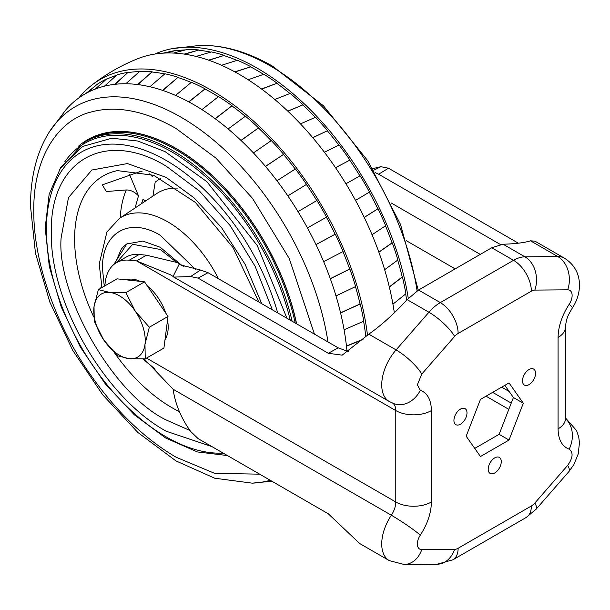 <?xml version="1.0" encoding="UTF-8"?>
<svg xmlns="http://www.w3.org/2000/svg" width="610" height="610" viewBox="0 0 610 610"><rect width="100%" height="100%" fill="white"/><g stroke="black" fill="none" stroke-linecap="round" stroke-linejoin="round"><path stroke-width="0.91" d="M123.037 298.183A36.386 21.007 -120 0 0 109.823 292.449L98.355 289.636L94.016 306.769L94.275 321.256L103.7 339.884L117.715 355.859L129.183 358.68L145.241 358.848L144.982 344.36L149.328 327.227L135.306 311.245L125.881 292.617L109.823 292.449A36.386 21.007 -120 0 0 94.016 306.769A36.386 21.007 -120 0 0 103.7 339.884A36.386 21.007 -120 0 0 129.183 358.68A36.386 21.007 -120 0 0 144.982 344.36A36.386 21.007 -120 0 0 135.306 311.245A36.386 21.007 -120 0 0 123.037 298.183M165.013 339.633A36.386 21.007 -120 0 0 167.529 320.12M165.729 313.082A36.386 21.007 -120 0 0 147.384 285.991M98.355 289.636L117.036 278.846L144.562 281.835L168.002 316.438L163.922 348.058L145.241 358.848M140.048 281.34A36.386 21.007 -120 0 0 126.323 279.853M144.562 281.835L125.881 292.617M168.002 316.438L149.328 327.227M460.458 409.112A9.234 5.33 -60 0 1 465.079 408.654A9.234 5.33 -60 0 1 466.497 416.058A9.234 5.33 -60 0 1 460.458 424.194A9.234 5.33 -60 0 1 455.845 424.651A9.234 5.33 -60 0 1 454.427 417.255A9.234 5.33 -60 0 1 460.458 409.112M529.015 369.53A9.234 5.33 -60 0 1 533.636 369.073A9.234 5.33 -60 0 1 535.054 376.477A9.234 5.33 -60 0 1 529.015 384.62A9.234 5.33 -60 0 1 524.402 385.078A9.234 5.33 -60 0 1 522.983 377.674A9.234 5.33 -60 0 1 529.015 369.53M494.74 457.881A9.234 5.33 -60 0 1 499.354 457.424A9.234 5.33 -60 0 1 500.772 464.828A9.234 5.33 -60 0 1 494.74 472.963A9.234 5.33 -60 0 1 490.12 473.421A9.234 5.33 -60 0 1 488.701 466.025A9.234 5.33 -60 0 1 494.74 457.881M466.17 436.211L480.459 399.397L509.022 382.905L523.304 403.225L509.022 440.039L480.459 456.532L466.17 436.211M534.993 241.179L530.502 240.813C524.478 242.727 515.351 243.863 503.113 244.221L491.767 247.751L418.544 290.032L407.122 299.64C393.976 313.937 381.204 325.443 368.806 334.166L342.164 355.15L328.302 353.289L198.128 278.129L190.61 276.551L173.789 277.092L173.103 276.444L179.294 263.962L177.251 262.567L146.461 255.201L136.564 260.92L129.29 260.195A55.975 32.322 -120 0 0 116.449 262.689A55.975 32.322 -120 0 0 104.912 285.846M372.733 168.65L380.869 166.705L388.501 168.215L518.37 243.192M508.786 409.325L486.025 396.18M474.74 448.403L499.125 434.328L509.022 440.039M499.125 434.328L513.407 397.514L523.304 403.225M513.407 397.514L504.836 385.322M500.36 244.488L378.612 174.201L388.501 168.215M375.066 172.516L378.612 174.201M530.502 240.813L557.776 256.558A36.386 21.007 -60 0 1 564.586 258.266C574.399 264.58 579.37 273.554 579.5 285.205C579.355 293.402 576.968 300.997 572.332 307.981A25.193 2.226 -146.4 0 0 569.16 304.321A11.193 6.466 120 0 0 572.119 295.484A11.193 6.466 120 0 0 567.704 289.834L534.856 290.093A11.193 6.466 -60 0 0 531.356 291.168L458.125 333.449A11.193 6.466 -60 0 0 454.625 336.415L421.769 374.09L417.354 384.841L420.313 390.255C427.496 393.092 431.194 399.863 431.407 410.576L431.407 501.992C431.209 512.949 427.511 523.99 420.313 535.115A25.193 2.226 -146.4 0 0 391.345 515.236L173.103 389.233C175.192 403.934 181.033 417.987 190.61 431.4L198.128 438.636L328.302 513.795L359.671 543.518L389.271 560.605L404.155 564.502L437.004 564.25A25.193 19.474 -90.4 0 0 454.625 549.343L421.769 549.602A25.193 19.474 89.6 0 1 404.155 564.502M173.103 389.233L144.189 358.901M431.407 410.576A25.193 14.541 180 0 1 395.783 410.576L136.564 260.92L170.259 274.691L173.103 276.444M129.29 260.195L139.187 254.484A55.975 32.322 -120 0 0 126.346 256.978L116.449 262.689M139.187 254.484L146.461 255.201M348.676 351.726L338.199 347.845L208.018 272.685L200.484 270.032L180.781 264.976L179.294 263.962L182.733 265.945M78.835 97.943A222.764 128.611 60 0 1 91.477 85.408C105.606 74.306 121.009 65.407 137.692 58.728A222.764 128.611 60 0 1 239.433 74.435A222.764 128.611 60 0 1 394.342 312.808M91.477 85.408A222.764 128.611 60 0 1 211.723 90.432A222.764 128.611 60 0 1 367.502 335.286M263.55 74.329A214.941 124.097 -120 0 0 257.245 70.539A214.941 124.097 -120 0 0 250.618 66.879L235.041 71.972M218.35 96.708A219.966 126.994 -120 0 0 211.723 92.72A219.966 126.994 -120 0 0 204.945 88.976L188.917 101.954M259.662 474.168L214.598 473.329L176.107 457.233C144.562 438.72 116.098 411.331 90.707 375.058C59.894 331.84 33.382 266.356 33.779 210.717C33.215 155.611 59.422 119.842 90.707 112.11C120.948 103.746 152.302 114.695 176.107 128.542L215.894 158.074L252.51 198.349L289.262 258.548L314.44 334.127M78.545 146.148A176.892 102.129 60 0 1 87.55 139.759A176.892 102.129 60 0 1 176 148.52A176.892 102.129 60 0 1 296.49 323.765M87.604 139.728A176.892 102.129 60 0 1 87.657 139.698A176.892 102.129 60 0 1 176.107 148.459A176.892 102.129 60 0 1 296.628 323.841M211.975 446.627L166.126 431.194C104.79 397.606 49.761 302.285 51.339 232.372C49.761 160.636 104.79 128.862 166.126 166.103L199.577 191.166L230.13 225.563L255.117 266.303L272.388 309.849M190.023 430.538L166.126 419.924C113.948 395.021 56.578 295.667 61.099 238.007L68.472 197.625L91.858 170.015L127.467 163.564L166.126 177.365L193.957 197.77L221.415 227.446L245.098 264.283L261.759 303.711M139.98 171.09A124.135 71.675 -120 0 0 138.92 172.005L102.343 184.86L106.27 191.525L126.3 189.954C130.639 189.931 134.703 191.891 138.485 195.848L135.069 207.987M101.725 286.326L100.337 288.492M104.272 286.22L102.472 268.659C101.679 232.54 129.389 216.542 160.27 235.285L195.398 269.307M127.444 243.596A67.031 38.704 -120 0 0 121.245 249.276L115 263.619M113.773 264.565L126.75 243.977L142.824 241.064L160.27 247.294L180.926 264.694M116.388 262.727L132.69 244.29L160.27 249.467L176.221 262.01M141.436 203.748L142.961 199.47L145.752 200.865M152.95 196.069L155.192 182.077L160.613 178.341M143.419 199.752L145.363 201.125M153.621 175.268L152.172 176.381L149.694 173.812M129.617 174.635L138.485 195.848M138.92 172.005L142.031 171.555M327.974 341.943A211.655 122.198 60 0 0 203.687 132.271A211.655 122.198 60 0 0 49.372 131.867L65.796 109.907A217.831 125.767 60 0 1 230.397 130.868A217.831 125.767 60 0 1 347.006 351.421M330.292 278.671L349.69 269.04A219.966 126.994 -120 0 0 342.927 251.61M335.98 295.911L355.607 286.57A220.248 127.162 -120 0 0 349.865 269.04L330.323 278.755M323.643 261.621L343.072 251.533A220.248 127.162 -120 0 0 335.279 234.179L315.995 244.633M315.98 244.595L335.126 234.225A219.966 126.994 -120 0 0 326.411 217.198M307.432 227.927L326.548 217.122A220.248 127.162 -120 0 0 316.941 200.476L298.023 211.632M287.836 195.863L306.533 184.388L287.859 195.894M306.533 184.388A220.248 127.162 -120 0 0 295.408 168.962L276.955 180.743M265.449 166.393L283.635 154.33L265.51 166.461M283.635 154.33A220.248 127.162 -120 0 0 271.328 140.59L253.424 152.912M240.958 140.407L258.556 127.848L241.064 140.506M258.556 127.848A220.248 127.162 -120 0 0 245.433 116.213L228.155 128.962M215.109 118.675L232.052 105.766L215.261 118.79M232.052 105.766A220.248 127.162 -120 0 0 218.517 96.586L201.925 109.609M188.703 101.84L204.945 88.976M204.937 88.74A220.248 127.162 -120 0 0 191.403 82.289L175.558 95.412M162.58 90.371L178.021 77.295L162.862 90.471M178.021 77.295A220.248 127.162 -120 0 0 164.898 73.779L149.892 86.75M137.601 84.546L152.126 71.774L137.967 84.592M152.126 71.774A220.248 127.162 -120 0 0 139.82 71.294L125.835 83.753M114.718 84.332L128.047 72.346L115.206 84.279M128.047 72.346A220.248 127.162 -120 0 0 116.922 74.916L104.44 86.178M95.305 89.045L106.514 78.987L96.014 88.77M106.514 78.987A220.248 127.162 -120 0 0 96.906 84.538L88.046 92.293M85.545 93.643L88.252 91.63M346.457 346.022L363.133 339.206M362.744 339.556L346.48 346.213M344.093 329.774L363.773 321.18A220.248 127.162 -120 0 0 360.258 303.993L340.586 312.96M340.548 312.823L360.068 303.955A219.966 126.994 -120 0 0 355.455 286.647M316.803 200.56A219.966 126.994 -120 0 0 306.411 184.502M295.263 169.054A219.966 126.994 -120 0 0 283.543 154.475M271.183 140.681A219.966 126.994 -120 0 0 258.495 128.031M245.281 116.319A219.966 126.994 -120 0 0 232.029 105.98M191.197 82.442A219.966 126.994 -120 0 0 178.059 77.539M164.647 73.962A219.966 126.994 -120 0 0 152.203 72.026M139.469 71.561A219.966 126.994 -120 0 0 128.153 72.598M116.312 75.396A219.966 126.994 -120 0 0 106.643 79.239M93.101 87.672A219.966 126.994 -120 0 0 92.85 87.87L86.536 93.094M365.809 336.781A219.966 126.994 -120 0 0 363.606 321.264M378.833 252.113L392.062 242.833A214.941 124.097 -120 0 0 385.467 225.845M384.651 269.689L397.903 259.974A215.307 124.31 -120 0 0 392.291 242.833L378.871 252.204M372.047 234.736L385.65 225.715A215.307 124.31 -120 0 0 378.032 208.757L364.246 217.419M364.223 217.381L377.826 208.818A214.941 124.097 -120 0 0 369.317 192.188M355.508 200.385L369.492 192.074A215.307 124.31 -120 0 0 360.106 175.81L345.916 183.762M335.531 167.681L349.926 160.079L335.553 167.719M349.926 160.079A215.307 124.31 -120 0 0 339.046 144.997L324.436 152.264M312.716 137.624L327.547 130.692L312.777 137.7M327.547 130.692A215.307 124.31 -120 0 0 315.507 117.257L300.463 123.883M287.783 111.127L303.025 104.806L287.889 111.233M303.025 104.806A215.307 124.31 -120 0 0 290.2 93.429L274.759 99.468M261.515 88.976L277.115 83.219L261.682 89.106M277.115 83.219A215.307 124.31 -120 0 0 263.886 74.237L248.148 79.742M234.781 71.828L250.618 66.879M250.603 66.574A215.307 124.31 -120 0 0 237.374 60.268L221.544 65.285M208.574 60.146L224.297 55.38L208.948 60.276M224.297 55.38A215.307 124.31 -120 0 0 211.464 51.941L196.046 56.425M184.212 54.099L198.982 49.982L184.799 54.183M198.982 49.982A215.307 124.31 -120 0 0 186.95 49.517L173.53 53.07M165.234 53.039L175.444 50.546L166.484 53.001M392.939 304.161L405.886 293.806A215.307 124.31 -120 0 0 402.447 277.009L389.348 287.051M389.317 286.906L402.203 276.955A214.941 124.097 -120 0 0 397.72 260.127M359.915 175.909A214.941 124.097 -120 0 0 349.774 160.224M338.847 145.088A214.941 124.097 -120 0 0 327.425 130.883M315.286 117.341A214.941 124.097 -120 0 0 302.949 105.05M289.933 93.513A214.941 124.097 -120 0 0 277.085 83.494M236.916 60.375A214.941 124.097 -120 0 0 224.35 55.708M210.717 52.102A214.941 124.097 -120 0 0 199.081 50.317M184.952 49.921A214.941 124.097 -120 0 0 175.581 50.874M175.444 50.546A215.307 124.31 -120 0 0 172.737 51.019L163.068 53.154M406.664 300.143A214.941 124.097 -120 0 0 405.68 293.989M154.871 54.046A217.831 125.767 60 0 1 171.745 48.739A217.831 125.767 60 0 1 408.288 298.374M431.407 501.992A25.193 14.541 180 0 1 395.783 501.992A16.79 9.699 -60 0 1 391.345 515.236A36.386 21.007 120 0 0 381.73 543.952A36.386 21.007 120 0 0 389.271 560.605M420.313 535.115A11.193 6.466 120 0 0 417.354 543.952A11.193 6.466 120 0 0 421.769 549.602M421.769 374.09A25.193 6.611 -138.9 0 0 396.081 349.911A36.386 21.007 120 0 0 381.73 384.841A36.386 21.007 120 0 0 389.271 401.494L394.174 403.751A25.193 20.443 109.3 0 0 420.313 390.255M565.447 327.166A25.193 14.541 180 0 1 558.074 337.452L558.074 428.861A25.193 14.541 0 0 0 565.447 418.574L565.447 327.166C566.553 316.331 568.703 314.729 572.332 307.981M558.074 428.861C558.272 439.589 561.97 446.36 569.16 449.181A25.193 20.443 -70.7 0 0 565.447 418.559L565.6 420.351M569.16 449.181C573.469 452.406 572.981 457.797 567.704 465.346L534.856 503.021A11.193 6.466 -60 0 1 531.356 505.987L458.125 548.268A11.193 6.466 -60 0 1 454.625 549.343M558.074 337.452C558.272 326.487 561.97 315.446 569.16 304.321M509.175 391.49L501.664 387.152M406.405 240.744L455.159 268.888M567.704 465.346A25.193 6.611 41.1 0 1 568.878 471.614L573.857 464.622L578.227 453.985L579.462 442.738L578.73 437.057L576.572 430.584L565.447 417.888M531.356 291.168A25.193 14.541 -120 0 0 513.544 260.317L440.313 302.598A25.193 14.541 60 0 1 458.125 333.449M567.704 289.834A25.193 19.474 -90.4 0 0 557.776 256.558L524.92 256.818A25.193 19.474 89.6 0 1 534.856 290.093M534.856 503.021A25.193 6.611 41.1 0 1 536.03 509.297L568.878 471.614M458.125 548.268A25.193 14.541 60 0 1 452.91 559.797L526.133 517.516A25.193 14.541 -120 0 0 531.356 505.987M392.855 403.248A16.79 9.699 -60 0 1 395.783 410.576L395.783 501.992L146.545 358.093M454.625 336.415A25.193 6.611 -138.9 0 0 428.929 312.236L396.081 349.911L368.806 334.166M480.261 254.393L391.292 203.031M373.709 170.243L380.869 166.705M503.113 244.221L524.92 256.818A36.386 21.007 120 0 0 513.544 260.317L491.767 247.751M418.544 290.032L440.313 302.598A36.386 21.007 120 0 0 428.929 312.236L407.122 299.64M190.61 276.551L200.484 270.032M198.128 278.129L208.018 272.685M328.302 353.289L338.199 347.845M270.276 480.291A211.655 122.198 60 0 1 252.182 483.15L271.862 481.206M171.745 48.739L198.974 45.498A211.655 122.198 60 0 1 270.108 65.796A211.655 122.198 60 0 1 417.095 290.917M295.202 323.018A176.328 101.801 -120 0 0 175.314 149.374A176.328 101.801 -120 0 0 87.146 140.635L84.775 142.008A176.328 101.801 60 0 1 172.935 150.739A176.328 101.801 60 0 1 292.121 321.241M64.729 161.871A175.207 101.153 60 0 1 172.15 152.111A175.207 101.153 60 0 1 290.253 320.166M223.168 453.1A169.29 97.737 60 0 1 166.133 436.867A169.29 97.737 60 0 1 46.429 229.528A169.29 97.737 60 0 1 166.133 160.415A169.29 97.737 60 0 1 277.695 312.915M93.742 317.009A137.723 79.513 60 0 1 74.611 239.036A137.723 79.513 60 0 1 117.433 170.617L153.628 175.268L195.383 202.413L233.035 247.591L258.846 302.034M126.3 189.954A124.135 71.675 -120 0 0 120.216 217.877M179.454 411.681A137.723 79.513 60 0 1 171.997 407.709A137.723 79.513 60 0 1 114.39 352.671M177.357 188.109A95.77 55.289 -120 0 0 156.579 193.652L119.621 218.273A92.918 53.649 60 0 1 218.479 278.724M534.985 241.179L564.586 258.266M511.241 403.096L492.644 392.36M536.03 509.297L526.133 517.516M452.91 559.797L437.004 564.25M170.747 274.973L170.259 274.691M173.888 277.146L389.271 401.494M183.961 266.44L177.251 262.567M418.254 290.2L400.557 224.549L367.677 160.628L323.422 105.774L272.739 66.292C247.271 51.575 222.68 44.644 198.974 45.498M49.372 131.867C36.783 151.974 30.492 176.732 30.5 206.149L35.441 253.066L49.867 302.194L72.811 350.491L102.762 394.861L137.837 432.452L175.886 460.863L214.705 478.225L252.182 483.15M227.812 455.777L224.236 455.67M227.408 455.54L197.327 451.934L165.638 437.995L134.276 414.754L105.217 383.759L80.337 347.06L61.274 307.074L49.288 266.44L45.193 227.797L49.151 194.285L60.901 167.109L82.731 146.423L111.805 138.218L137.753 141.017L165.058 151.608L206.942 181.734L257.267 245.571L286.952 318.26M119.621 218.273L106.918 231.96L99.194 264.092L101.992 287.531M142.854 358.962L155.192 369.142M84.775 142.008L59.2 169.801"/></g></svg>
